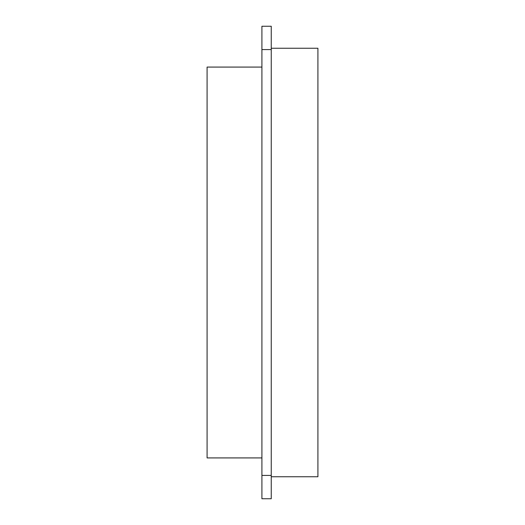 <?xml version="1.0" encoding="UTF-8"?>
<svg xmlns="http://www.w3.org/2000/svg" width="525" height="525" viewBox="0 0 525 525"><rect width="100%" height="100%" fill="white"/><g stroke="black" fill="none" stroke-linecap="round" stroke-linejoin="round"><path stroke-width="0.79" d="M261.916 498.75L261.916 475.414L271.248 475.414L271.248 498.75L261.916 498.75M261.916 49.586L261.916 26.25L271.248 26.25L271.248 49.586L261.916 49.586L261.916 475.414M271.248 49.586L271.248 475.414M271.248 476.759L317.914 476.759L317.914 48.241L271.248 48.241M261.916 457.918L207.086 457.918L207.086 67.082L261.916 67.082"/></g></svg>

